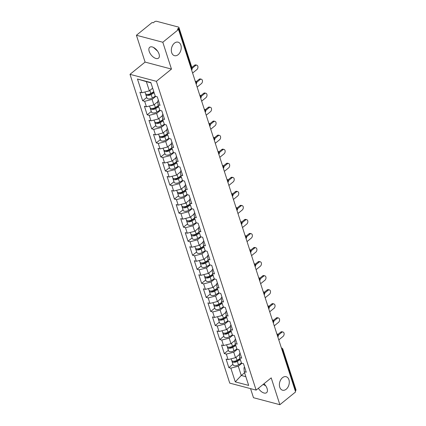 <?xml version="1.0" encoding="UTF-8"?>
<svg xmlns="http://www.w3.org/2000/svg" width="426" height="426" viewBox="0 0 426 426"><rect width="100%" height="100%" fill="white"/><g stroke="black" fill="none" stroke-linecap="round" stroke-linejoin="round"><path stroke-width="0.64" d="M178.148 54.682A6.986 4.782 104.8 0 0 181.242 47.568A6.986 4.782 104.8 0 0 178.073 42.163A6.986 4.782 104.8 0 0 174.426 43.159A6.986 4.782 104.8 0 0 171.327 50.268A6.986 4.782 104.8 0 0 174.495 55.673A6.986 4.782 104.8 0 0 178.148 54.682M171.976 46.706L172.605 45.364M286.203 389.22A6.986 4.782 104.8 0 0 289.297 382.111A6.986 4.782 104.8 0 0 286.128 376.706A6.986 4.782 104.8 0 0 282.481 377.697A6.986 4.782 104.8 0 0 279.381 384.806A6.986 4.782 104.8 0 0 282.55 390.211A6.986 4.782 104.8 0 0 286.203 389.22M280.031 381.249L280.659 379.907M263.976 383.741A6.986 3.712 50.9 0 1 267.097 388.555A6.986 3.712 50.9 0 1 266.575 392.676A6.986 3.712 50.9 0 1 258.364 388.299M157.62 51.195L153.461 47.414M149.196 51.408A6.986 3.712 50.9 0 1 149.712 47.286A6.986 3.712 50.9 0 1 154.691 48.165A6.986 3.712 50.9 0 1 159.042 54.017A6.986 3.712 50.9 0 1 158.52 58.133A6.986 3.712 50.9 0 1 153.546 57.254A6.986 3.712 50.9 0 1 149.196 51.408M250.552 388.634L253.486 397.714L279.871 404.7L295.596 391.936L178.526 29.485L162.807 42.249L136.416 35.262L145.085 62.089L130.005 74.332L229.742 383.123L256.132 390.115L156.39 81.318L130.005 74.332M136.416 35.262L152.141 22.498L153.296 22.802L154.441 21.87A1.64 0.815 -17.9 0 1 156.672 21.3L178.446 27.067A1.64 0.815 -17.9 0 1 178.925 27.44L192.099 68.219A1.64 0.815 -17.9 0 1 191.695 69.028L178.521 28.244L177.376 29.181L178.526 29.485M244.588 372.782L241.265 375.476L235.285 381.877L248.672 385.423L244.236 371.69L246.233 372.223L243.475 363.671L241.473 363.138L239.7 357.648L239.444 353.713L240.088 353.191M235.285 381.877L230.849 368.149L228.847 367.617L232.931 364.305M239.492 354.475L235.525 357.696L228.086 359.592L226.089 359.065L228.847 367.617M228.086 359.592L226.312 354.102L224.316 353.575L228.395 350.257M234.955 340.433L230.988 343.654L223.549 345.55L221.552 345.023L224.316 353.575M223.549 345.55L221.776 340.06L219.779 339.527L223.858 336.215M230.418 326.385L226.451 329.612L219.017 331.508L217.015 330.975L219.779 339.527M219.017 331.508L217.239 326.012L215.242 325.485L219.321 322.173M225.881 312.343L221.914 315.565L214.48 317.461L212.478 316.933L215.242 325.485M214.48 317.461L212.707 311.97L210.705 311.438L214.784 308.126M221.35 298.301L217.377 301.523L209.943 303.418L207.941 302.886L210.705 311.438M209.943 303.418L208.17 297.923L206.168 297.396L210.247 294.084M216.813 284.254L212.84 287.475L205.407 289.371L203.404 288.844L206.168 297.396M205.407 289.371L203.633 283.881L201.631 283.354L205.715 280.036M212.276 270.212L208.309 273.433L200.87 275.329L198.867 274.797L201.631 283.354M200.87 275.329L199.096 269.839L197.094 269.307L201.178 265.994M207.739 256.164L203.772 259.386L196.333 261.287L194.336 260.755L197.094 269.307M196.333 261.287L194.56 255.792L192.563 255.265L196.642 251.947M203.202 242.122L199.235 245.344L191.796 247.24L189.799 246.713L192.563 255.265M191.796 247.24L190.023 241.75L188.026 241.217L192.105 237.905M198.665 228.08L194.698 231.302L187.264 233.198L185.262 232.665L188.026 241.217M187.264 233.198L185.486 227.702L183.489 227.175L187.568 223.863M194.128 214.033L190.161 217.255L182.727 219.15L180.725 218.623L183.489 227.175M182.727 219.15L180.954 213.66L178.952 213.133L183.031 209.816M189.597 199.991L185.624 203.213L178.19 205.108L176.188 204.576L178.952 213.133M178.19 205.108L176.417 199.618L174.415 199.086L178.494 195.774M185.06 185.944L181.087 189.165L173.654 191.061L171.651 190.534L174.415 199.086M173.654 191.061L171.88 185.571L169.878 185.044L173.962 181.726M180.523 171.902L176.556 175.123L169.117 177.019L167.114 176.492L169.878 185.044M169.117 177.019L167.343 171.529L165.341 170.996L169.426 167.684M175.986 157.854L172.019 161.081L164.58 162.977L162.583 162.444L165.341 170.996M164.58 162.977L162.807 157.482L160.81 156.954L164.889 153.642M171.449 143.812L167.482 147.034L160.043 148.93L158.046 148.402L160.81 156.954M160.043 148.93L158.27 143.44L156.273 142.907L160.352 139.595M166.912 129.77L162.945 132.992L155.511 134.888L153.509 134.355L156.273 142.907M155.511 134.888L153.733 129.397L151.736 128.865L155.815 125.553M162.375 115.723L158.408 118.945L150.974 120.84L148.972 120.313L151.736 128.865M150.974 120.84L149.201 115.35L147.199 114.823L151.278 111.505M157.844 101.681L153.871 104.902L146.438 106.798L144.435 106.266L147.199 114.823M146.438 106.798L144.664 101.308L142.662 100.776L146.741 97.463M152.657 88.161L149.334 90.86L141.901 92.756L139.898 92.224L142.662 100.776M141.901 92.756L137.465 79.023L150.852 82.569L155.288 96.297L157.285 96.83L160.048 105.382L158.046 104.849L159.825 110.345L161.821 110.872L164.585 119.424L162.583 118.897L164.356 124.387L166.358 124.919L169.122 133.471L167.12 132.939L168.893 138.434L170.895 138.961L173.659 147.513L171.657 146.986L173.43 152.476L175.432 153.003L178.19 161.56L176.194 161.028L177.967 166.518L179.969 167.051L182.727 175.603L180.73 175.075L182.504 180.565L184.501 181.093L187.264 189.645L185.267 189.117L187.041 194.607L189.037 195.14L191.801 203.692L189.799 203.159L191.578 208.655L193.574 209.182L196.338 217.734L194.336 217.207L196.109 222.697L198.111 223.229L200.875 231.781L198.873 231.249L200.646 236.739L202.648 237.271L205.412 245.823L203.41 245.296L205.183 250.786L207.185 251.313L209.949 259.865L207.947 259.338L209.72 264.828L211.722 265.361L214.48 273.913L212.483 273.38L214.257 278.876L216.254 279.403L219.017 287.955L217.02 287.428L218.794 292.918L220.79 293.45L223.554 302.002L221.552 301.47L223.33 306.965L225.327 307.492L228.091 316.044L226.089 315.517L227.862 321.007L229.864 321.534L232.628 330.091L230.626 329.559L232.399 335.049L234.401 335.582L237.165 344.133L235.163 343.601L236.936 349.096L238.938 349.624L241.702 358.175L239.7 357.648M237.42 349.224L233.752 352.206L235.525 357.696M233.752 352.206L226.312 354.102M232.889 335.182L229.215 338.164L230.988 343.654M235.163 343.601L234.907 339.671L235.551 339.144M229.215 338.164L221.776 340.06M228.352 321.135L224.678 324.117L226.451 329.612M230.626 329.559L230.37 325.624L231.014 325.102M224.678 324.117L217.239 326.012M223.815 307.093L220.141 310.075L221.914 315.565M226.089 315.517L225.833 311.582L226.478 311.055M220.141 310.075L212.707 311.97M219.278 293.045L215.604 296.027L217.377 301.523M221.552 301.47L221.296 297.54L221.946 297.013M215.604 296.027L208.17 297.923M214.741 279.003L211.067 281.985L212.84 287.475M217.02 287.428L216.759 283.492L217.409 282.97M211.067 281.985L203.633 283.881M210.204 264.956L206.53 267.943L208.309 273.433M212.483 273.38L212.228 269.45L212.872 268.923M206.53 267.943L199.096 269.839M205.667 250.914L201.999 253.896L203.772 259.386M207.947 259.338L207.691 255.403L208.335 254.881M201.999 253.896L194.56 255.792M201.136 236.872L197.462 239.854L199.235 245.344M203.41 245.296L203.154 241.361L203.798 240.834M197.462 239.854L190.023 241.75M196.599 222.825L192.925 225.807L194.698 231.302M198.873 231.249L198.617 227.314L199.261 226.792M192.925 225.807L185.486 227.702M192.062 208.783L188.388 211.765L190.161 217.255M194.336 217.207L194.08 213.272L194.725 212.75M188.388 211.765L180.954 213.66M187.525 194.735L183.851 197.723L185.624 203.213M189.799 203.159L189.543 199.23L190.193 198.702M183.851 197.723L176.417 199.618M182.988 180.693L179.314 183.675L181.087 189.165M185.267 189.117L185.006 185.182L185.656 184.66M179.314 183.675L171.88 185.571M178.451 166.651L174.777 169.633L176.556 175.123M180.73 175.075L180.475 171.14L181.119 170.613M174.777 169.633L167.343 171.529M173.915 152.604L170.246 155.586L172.019 161.081M176.194 161.028L175.938 157.093L176.582 156.571M170.246 155.586L162.807 157.482M169.383 138.562L165.709 141.544L167.482 147.034M171.657 146.986L171.401 143.051L172.045 142.529M165.709 141.544L158.27 143.44M164.846 124.514L161.172 127.496L162.945 132.992M167.12 132.939L166.864 129.009L167.509 128.482M161.172 127.496L153.733 129.397M160.309 110.472L156.635 113.454L158.408 118.945M162.583 118.897L162.327 114.961L162.972 114.44M156.635 113.454L149.201 115.35M155.772 96.43L152.098 99.412L153.871 104.902M158.046 104.849L157.79 100.919L158.44 100.392M152.098 99.412L144.664 101.308M178.521 28.244A1.64 0.815 -17.9 0 0 178.925 27.44M150.942 82.846L146.358 81.632L149.334 90.86M146.358 81.632L137.465 79.023M295.591 390.695L282.417 349.911A1.64 0.815 162.1 0 0 282.821 349.102L295.995 389.886A1.64 0.815 162.1 0 1 295.591 390.695L295.277 390.951M279.871 404.7L271.208 377.873L256.132 390.115M145.085 62.089L171.47 69.081L162.807 42.249M171.47 69.081L156.39 81.318M241.957 363.266L238.288 366.248L241.265 375.476L245.85 376.69M244.236 371.69L243.981 367.76L244.625 367.233M238.288 366.248L230.849 368.149M265.675 385.738L263.108 384.449M192.6 73.048L196.86 69.587A2.455 1.683 104.8 0 0 197.946 67.084A2.455 1.683 104.8 0 0 196.833 65.189A2.455 1.683 104.8 0 0 195.55 65.535L194.549 65.269A2.455 1.683 -75.2 0 1 195.832 64.922L196.833 65.189M191.854 67.462L194.549 65.269M192.126 68.314L195.55 65.535M145.809 93.97A3.605 1.8 -17.9 0 0 145.809 94.567A3.605 1.8 -17.9 0 0 151.177 94.545L154.143 92.767M145.809 94.567L146.927 98.033A3.605 1.8 -17.9 0 0 152.295 98.012L155.266 96.233M153.903 92.027L150.41 94.114A2.183 1.092 162.1 0 1 147.359 94.412M144.968 91.973L145.458 93.486A3.605 1.8 -17.9 0 0 150.825 93.464L153.797 91.686M152.322 88.438L152.678 88.219M197.131 87.09L201.397 83.629A2.455 1.683 104.8 0 0 202.483 81.132A2.455 1.683 104.8 0 0 201.37 79.231A2.455 1.683 104.8 0 0 200.087 79.577L199.086 79.316A2.455 1.683 -75.2 0 1 200.369 78.964L201.37 79.231M196.248 81.622L199.086 79.316M196.663 82.362L200.087 79.577M201.668 101.138L205.934 97.676A2.455 1.683 104.8 0 0 207.02 95.174A2.455 1.683 104.8 0 0 205.907 93.273A2.455 1.683 104.8 0 0 204.624 93.624L203.623 93.358A2.455 1.683 -75.2 0 1 204.906 93.012L205.907 93.273M200.784 95.664L203.623 93.358M201.2 96.404L204.624 93.624M206.205 115.18L210.471 111.719A2.455 1.683 104.8 0 0 211.557 109.221A2.455 1.683 104.8 0 0 210.444 107.32A2.455 1.683 104.8 0 0 209.161 107.666L208.16 107.405A2.455 1.683 -75.2 0 1 209.443 107.054L210.444 107.32M205.321 109.711L208.16 107.405M205.737 110.451L209.161 107.666M210.742 129.222L215.002 125.766A2.455 1.683 104.8 0 0 216.094 123.263A2.455 1.683 104.8 0 0 214.981 121.362A2.455 1.683 104.8 0 0 213.698 121.714L212.696 121.447A2.455 1.683 -75.2 0 1 213.98 121.096L214.981 121.362M209.853 123.753L212.696 121.447M210.274 124.493L213.698 121.714M215.279 143.269L219.539 139.808A2.455 1.683 104.8 0 0 220.631 137.31A2.455 1.683 104.8 0 0 219.518 135.409A2.455 1.683 104.8 0 0 218.234 135.756L217.233 135.489A2.455 1.683 -75.2 0 1 218.517 135.143L219.518 135.409M214.39 137.8L217.233 135.489M214.805 138.535L218.234 135.756M150.346 108.012A3.605 1.8 -17.9 0 0 150.341 108.609A3.605 1.8 -17.9 0 0 155.714 108.587L158.68 106.814M150.341 108.609L151.464 112.075A3.605 1.8 -17.9 0 0 156.832 112.054L159.803 110.281M158.44 106.069L154.947 108.161A2.183 1.092 162.1 0 1 151.896 108.46M149.505 106.015L149.995 107.528A3.605 1.8 -17.9 0 0 155.362 107.506L158.334 105.733M156.859 102.48L157.854 101.883M154.883 122.054A3.605 1.8 -17.9 0 0 154.878 122.651A3.605 1.8 -17.9 0 0 160.251 122.635L163.217 120.856M154.878 122.651L156.001 126.117A3.605 1.8 -17.9 0 0 161.369 126.101L164.335 124.323M162.977 120.116L159.484 122.203A2.183 1.092 162.1 0 1 156.433 122.502M154.042 120.057L154.531 121.575A3.605 1.8 -17.9 0 0 159.899 121.554L162.87 119.775M161.39 116.522L162.391 115.925M159.415 136.102A3.605 1.8 -17.9 0 0 159.415 136.698A3.605 1.8 -17.9 0 0 164.787 136.677L167.753 134.898M159.415 136.698L160.533 140.165A3.605 1.8 -17.9 0 0 165.906 140.143L168.872 138.365M167.514 134.158L164.021 136.251A2.183 1.092 162.1 0 1 160.969 136.544M158.578 134.105L159.068 135.617A3.605 1.8 -17.9 0 0 164.436 135.596L167.407 133.823M165.927 130.569L166.928 129.973M163.951 150.144A3.605 1.8 -17.9 0 0 163.951 150.74A3.605 1.8 -17.9 0 0 169.319 150.724L172.29 148.946M163.951 150.74L165.07 154.207A3.605 1.8 -17.9 0 0 170.443 154.185L173.409 152.412M172.051 148.2L168.558 150.293A2.183 1.092 162.1 0 1 165.506 150.591M163.115 148.147L163.605 149.659A3.605 1.8 -17.9 0 0 168.973 149.643L171.939 147.865M170.464 144.611L171.465 144.015M168.488 164.191A3.605 1.8 -17.9 0 0 168.488 164.787A3.605 1.8 -17.9 0 0 173.856 164.766L176.827 162.988M168.488 164.787L169.607 168.254A3.605 1.8 -17.9 0 0 174.98 168.233L177.946 166.454M176.588 162.247L173.094 164.34A2.183 1.092 162.1 0 1 170.038 164.633M167.652 162.194L168.137 163.706A3.605 1.8 -17.9 0 0 173.51 163.685L176.476 161.907M175.001 158.658L175.997 158.057M219.816 157.311L224.076 153.85A2.455 1.683 104.8 0 0 225.168 151.352A2.455 1.683 104.8 0 0 224.049 149.451A2.455 1.683 104.8 0 0 222.766 149.803L221.77 149.537A2.455 1.683 -75.2 0 1 223.054 149.185L224.049 149.451M218.927 151.842L221.77 149.537M219.342 152.583L222.766 149.803M173.025 178.233A3.605 1.8 -17.9 0 0 173.025 178.829A3.605 1.8 -17.9 0 0 178.393 178.808L181.364 177.035M173.025 178.829L174.143 182.296A3.605 1.8 -17.9 0 0 179.511 182.275L182.482 180.502M181.125 176.289L177.631 178.382A2.183 1.092 162.1 0 1 174.575 178.68M172.184 176.236L172.674 177.749A3.605 1.8 -17.9 0 0 178.047 177.733L181.013 175.954M179.538 172.7L180.533 172.104M224.353 171.358L228.613 167.897A2.455 1.683 104.8 0 0 229.699 165.394A2.455 1.683 104.8 0 0 228.586 163.493A2.455 1.683 104.8 0 0 227.303 163.845L226.302 163.579A2.455 1.683 -75.2 0 1 227.585 163.233L228.586 163.493M223.464 165.884L226.302 163.579M223.879 166.625L227.303 163.845M177.562 192.275A3.605 1.8 -17.9 0 0 177.562 192.877A3.605 1.8 -17.9 0 0 182.93 192.856L185.901 191.077M177.562 192.877L178.68 196.338A3.605 1.8 -17.9 0 0 184.048 196.322L187.019 194.544M185.656 190.337L182.163 192.424A2.183 1.092 162.1 0 1 179.112 192.722M176.721 190.278L177.211 191.796A3.605 1.8 -17.9 0 0 182.578 191.775L185.55 189.996M184.075 186.742L185.07 186.146M228.884 185.401L233.15 181.939A2.455 1.683 104.8 0 0 234.236 179.442A2.455 1.683 104.8 0 0 233.123 177.541A2.455 1.683 104.8 0 0 231.84 177.887L230.839 177.626A2.455 1.683 -75.2 0 1 232.122 177.275L233.123 177.541M228.001 179.932L230.839 177.626M228.416 180.672L231.84 177.887M182.099 206.322A3.605 1.8 -17.9 0 0 182.099 206.919A3.605 1.8 -17.9 0 0 187.467 206.898L190.433 205.124M182.099 206.919L183.217 210.385A3.605 1.8 -17.9 0 0 188.585 210.364L191.556 208.586M190.193 204.379L186.7 206.472A2.183 1.092 162.1 0 1 183.649 206.764M181.258 204.326L181.748 205.838A3.605 1.8 -17.9 0 0 187.115 205.817L190.087 204.043M188.611 200.79L189.607 200.193M233.421 199.443L237.687 195.987A2.455 1.683 104.8 0 0 238.773 193.484A2.455 1.683 104.8 0 0 237.66 191.583A2.455 1.683 104.8 0 0 236.377 191.934L235.376 191.668A2.455 1.683 -75.2 0 1 236.659 191.322L237.66 191.583M232.537 193.974L235.376 191.668M232.953 194.714L236.377 191.934M186.636 220.364A3.605 1.8 -17.9 0 0 186.631 220.961A3.605 1.8 -17.9 0 0 192.004 220.945L194.97 219.166M186.631 220.961L187.754 224.427A3.605 1.8 -17.9 0 0 193.122 224.411L196.088 222.633M194.73 218.421L191.237 220.514A2.183 1.092 162.1 0 1 188.185 220.812M185.795 218.368L186.284 219.88A3.605 1.8 -17.9 0 0 191.652 219.864L194.623 218.085M193.148 214.832L194.144 214.235M237.958 213.49L242.224 210.029A2.455 1.683 104.8 0 0 243.31 207.531A2.455 1.683 104.8 0 0 242.197 205.63A2.455 1.683 104.8 0 0 240.914 205.976L239.913 205.71A2.455 1.683 -75.2 0 1 241.196 205.364L242.197 205.63M237.074 208.021L239.913 205.71M237.49 208.756L240.914 205.976M191.167 234.412A3.605 1.8 -17.9 0 0 191.167 235.008A3.605 1.8 -17.9 0 0 196.54 234.987L199.506 233.208M191.167 235.008L192.286 238.475A3.605 1.8 -17.9 0 0 197.659 238.453L200.625 236.675M199.267 232.468L195.774 234.561A2.183 1.092 162.1 0 1 192.722 234.854M190.331 232.415L190.821 233.927A3.605 1.8 -17.9 0 0 196.189 233.906L199.16 232.127M197.68 228.879L198.681 228.277M242.495 227.532L246.755 224.071A2.455 1.683 104.8 0 0 247.847 221.573A2.455 1.683 104.8 0 0 246.734 219.672A2.455 1.683 104.8 0 0 245.451 220.024L244.449 219.757A2.455 1.683 -75.2 0 1 245.733 219.406L246.734 219.672M241.606 222.063L244.449 219.757M242.027 222.803L245.451 220.024M195.704 248.454A3.605 1.8 -17.9 0 0 195.704 249.05A3.605 1.8 -17.9 0 0 201.072 249.029L204.043 247.256M195.704 249.05L196.823 252.517A3.605 1.8 -17.9 0 0 202.196 252.496L205.162 250.722M203.804 246.51L200.311 248.603A2.183 1.092 162.1 0 1 197.259 248.901M194.868 246.457L195.358 247.969A3.605 1.8 -17.9 0 0 200.726 247.953L203.692 246.175M202.217 242.921L203.218 242.325M247.032 241.579L251.292 238.118A2.455 1.683 104.8 0 0 252.384 235.615A2.455 1.683 104.8 0 0 251.271 233.72A2.455 1.683 104.8 0 0 249.987 234.066L248.986 233.799A2.455 1.683 -75.2 0 1 250.27 233.453L251.271 233.72M246.143 236.105L248.986 233.799M246.558 236.845L249.987 234.066M200.241 262.501A3.605 1.8 -17.9 0 0 200.241 263.098A3.605 1.8 -17.9 0 0 205.609 263.076L208.58 261.298M200.241 263.098L201.36 266.564A3.605 1.8 -17.9 0 0 206.732 266.543L209.698 264.764M208.341 260.558L204.847 262.645A2.183 1.092 162.1 0 1 201.791 262.943M199.405 260.504L199.89 262.017A3.605 1.8 -17.9 0 0 205.263 261.995L208.229 260.217M206.754 256.963L207.755 256.367M251.569 255.621L255.829 252.16A2.455 1.683 104.8 0 0 256.921 249.663A2.455 1.683 104.8 0 0 255.802 247.762A2.455 1.683 104.8 0 0 254.519 248.108L253.523 247.847A2.455 1.683 -75.2 0 1 254.807 247.495L255.802 247.762M250.68 250.153L253.523 247.847M251.095 250.893L254.519 248.108M204.778 276.543A3.605 1.8 -17.9 0 0 204.778 277.14A3.605 1.8 -17.9 0 0 210.146 277.118L213.117 275.345M204.778 277.14L205.896 280.606A3.605 1.8 -17.9 0 0 211.264 280.585L214.235 278.806M212.878 274.6L209.384 276.692A2.183 1.092 162.1 0 1 206.328 276.991M203.942 274.546L204.427 276.059A3.605 1.8 -17.9 0 0 209.8 276.037L212.766 274.264M211.291 271.011L212.286 270.414M256.106 269.669L260.366 266.207A2.455 1.683 104.8 0 0 261.452 263.705A2.455 1.683 104.8 0 0 260.339 261.804A2.455 1.683 104.8 0 0 259.056 262.155L258.06 261.889A2.455 1.683 -75.2 0 1 259.338 261.543L260.339 261.804M255.217 264.195L258.06 261.889M255.632 264.935L259.056 262.155M209.315 290.585A3.605 1.8 -17.9 0 0 209.315 291.182A3.605 1.8 -17.9 0 0 214.683 291.166L217.654 289.387M209.315 291.182L210.433 294.648A3.605 1.8 -17.9 0 0 215.801 294.632L218.772 292.854M217.414 288.647L213.916 290.734A2.183 1.092 162.1 0 1 210.865 291.033M208.474 288.588L208.964 290.106A3.605 1.8 -17.9 0 0 214.337 290.085L217.303 288.306M215.828 285.053L216.823 284.456M260.643 283.711L264.903 280.249A2.455 1.683 104.8 0 0 265.989 277.752A2.455 1.683 104.8 0 0 264.876 275.851A2.455 1.683 104.8 0 0 263.593 276.197L262.592 275.936A2.455 1.683 -75.2 0 1 263.875 275.585L264.876 275.851M259.753 278.242L262.592 275.936M260.169 278.977L263.593 276.197M213.852 304.633A3.605 1.8 -17.9 0 0 213.852 305.229A3.605 1.8 -17.9 0 0 219.22 305.208L222.186 303.429M213.852 305.229L214.97 308.696A3.605 1.8 -17.9 0 0 220.338 308.674L223.309 306.896M221.946 302.689L218.453 304.782A2.183 1.092 162.1 0 1 215.402 305.075M213.011 302.636L213.501 304.148A3.605 1.8 -17.9 0 0 218.868 304.127L221.839 302.353M220.364 299.1L221.36 298.504M265.174 297.753L269.44 294.291A2.455 1.683 104.8 0 0 270.526 291.794A2.455 1.683 104.8 0 0 269.413 289.893A2.455 1.683 104.8 0 0 268.13 290.244L267.129 289.978A2.455 1.683 -75.2 0 1 268.412 289.627L269.413 289.893M264.29 292.284L267.129 289.978M264.706 293.024L268.13 290.244M218.389 318.675A3.605 1.8 -17.9 0 0 218.384 319.271A3.605 1.8 -17.9 0 0 223.756 319.255L226.723 317.476M218.384 319.271L219.507 322.738A3.605 1.8 -17.9 0 0 224.875 322.716L227.846 320.943M226.483 316.731L222.99 318.824A2.183 1.092 162.1 0 1 219.938 319.122M217.548 316.678L218.037 318.19A3.605 1.8 -17.9 0 0 223.405 318.174L226.376 316.396M224.901 313.142L225.897 312.546M269.711 311.8L273.977 308.339A2.455 1.683 104.8 0 0 275.063 305.841A2.455 1.683 104.8 0 0 273.95 303.94A2.455 1.683 104.8 0 0 272.667 304.286L271.666 304.02A2.455 1.683 -75.2 0 1 272.949 303.674L273.95 303.94M268.827 306.331L271.666 304.02M269.243 307.066L272.667 304.286M222.92 332.722A3.605 1.8 -17.9 0 0 222.92 333.318A3.605 1.8 -17.9 0 0 228.293 333.297L231.259 331.519M222.92 333.318L224.044 336.785A3.605 1.8 -17.9 0 0 229.412 336.764L232.378 334.985M231.02 330.778L227.527 332.871A2.183 1.092 162.1 0 1 224.475 333.164M222.084 330.725L222.574 332.237A3.605 1.8 -17.9 0 0 227.942 332.216L230.913 330.438M229.433 327.189L230.434 326.588M274.248 325.842L278.508 322.381A2.455 1.683 104.8 0 0 279.6 319.883A2.455 1.683 104.8 0 0 278.487 317.982A2.455 1.683 104.8 0 0 277.204 318.334L276.202 318.068A2.455 1.683 -75.2 0 1 277.486 317.716L278.487 317.982M273.359 320.373L276.202 318.068M273.78 321.113L277.204 318.334M227.457 346.764A3.605 1.8 -17.9 0 0 227.457 347.36A3.605 1.8 -17.9 0 0 232.825 347.339L235.796 345.566M227.457 347.36L228.576 350.827A3.605 1.8 -17.9 0 0 233.949 350.806L236.915 349.032M235.557 344.82L232.064 346.913A2.183 1.092 162.1 0 1 229.012 347.211M226.621 344.767L227.111 346.279A3.605 1.8 -17.9 0 0 232.479 346.258L235.445 344.485M233.97 341.231L234.971 340.635M278.785 339.889L283.045 336.428A2.455 1.683 104.8 0 0 284.137 333.925A2.455 1.683 104.8 0 0 283.024 332.024A2.455 1.683 104.8 0 0 281.74 332.376L280.739 332.11A2.455 1.683 -75.2 0 1 282.023 331.763L283.024 332.024M277.896 334.415L280.739 332.11M278.311 335.155L281.74 332.376M231.994 360.806A3.605 1.8 -17.9 0 0 231.994 361.402A3.605 1.8 -17.9 0 0 237.362 361.386L240.333 359.608M231.994 361.402L233.113 364.869A3.605 1.8 -17.9 0 0 238.485 364.853L241.451 363.074M240.094 358.868L236.6 360.955A2.183 1.092 162.1 0 1 233.544 361.253M231.158 358.809L231.643 360.327A3.605 1.8 -17.9 0 0 237.016 360.305L239.982 358.527M238.507 355.273L239.508 354.677M191.38 69.284L191.695 69.028A1.64 0.868 50.9 0 1 191.604 69.965A1.64 1.64 0 0 0 192.099 68.219M281.645 348.745A1.64 0.868 -129.1 0 1 282.417 349.911L282.103 350.167M195.199 81.105L195.497 81.185A1.64 1.124 104.8 0 0 195.22 81.164M195.497 81.185A1.64 1.64 0 0 1 196.141 84.013A1.64 0.868 50.9 0 0 196.232 83.07A1.64 0.868 -129.1 0 0 195.459 81.904M199.735 95.152L200.034 95.227A1.64 1.124 104.8 0 0 199.757 95.206M200.034 95.227A1.64 1.64 0 0 1 200.678 98.055A1.64 0.868 50.9 0 0 200.768 97.117A1.64 0.868 -129.1 0 0 199.996 95.951M204.272 109.194L204.571 109.274A1.64 1.124 104.8 0 0 204.294 109.248M204.571 109.274A1.64 1.64 0 0 1 205.21 112.102A1.64 0.868 50.9 0 0 205.305 111.159A1.64 0.868 -129.1 0 0 204.533 109.993M208.809 123.236L209.102 123.316A1.64 1.124 104.8 0 0 208.825 123.295M209.102 123.316A1.64 1.64 0 0 1 209.746 126.144A1.64 0.868 50.9 0 0 209.837 125.207A1.64 0.868 -129.1 0 0 209.065 124.035M213.346 137.284L213.639 137.358A1.64 1.124 104.8 0 0 213.362 137.337M213.639 137.358A1.64 1.64 0 0 1 214.283 140.191A1.64 0.868 50.9 0 0 214.374 139.249A1.64 0.868 -129.1 0 0 213.602 138.083M217.883 151.326L218.176 151.406A1.64 1.124 104.8 0 0 217.899 151.384M218.176 151.406A1.64 1.64 0 0 1 218.82 154.233A1.64 0.868 50.9 0 0 218.911 153.296A1.64 0.868 -129.1 0 0 218.139 152.125M222.42 165.373L222.713 165.448A1.64 1.124 104.8 0 0 222.436 165.426M222.713 165.448A1.64 1.64 0 0 1 223.357 168.281A1.64 0.868 50.9 0 0 223.448 167.338A1.64 0.868 -129.1 0 0 222.676 166.172M226.951 179.415L227.25 179.495A1.64 1.124 104.8 0 0 226.973 179.474M227.25 179.495A1.64 1.64 0 0 1 227.894 182.323A1.64 0.868 50.9 0 0 227.985 181.38A1.64 0.868 -129.1 0 0 227.212 180.214M231.488 193.457L231.787 193.537A1.64 1.124 104.8 0 0 231.51 193.516M231.787 193.537A1.64 1.64 0 0 1 232.431 196.365A1.64 0.868 50.9 0 0 232.521 195.427A1.64 0.868 -129.1 0 0 231.749 194.261M236.025 207.505L236.323 207.584A1.64 1.124 104.8 0 0 236.047 207.558M236.323 207.584A1.64 1.64 0 0 1 236.962 210.412A1.64 0.868 50.9 0 0 237.058 209.47A1.64 0.868 -129.1 0 0 236.286 208.303M240.562 221.547L240.855 221.626A1.64 1.124 104.8 0 0 240.578 221.605M240.855 221.626A1.64 1.64 0 0 1 241.499 224.454A1.64 0.868 50.9 0 0 241.59 223.517A1.64 0.868 -129.1 0 0 240.818 222.345M245.099 235.594L245.392 235.669A1.64 1.124 104.8 0 0 245.115 235.647M245.392 235.669A1.64 1.64 0 0 1 246.036 238.501A1.64 0.868 50.9 0 0 246.127 237.559A1.64 0.868 -129.1 0 0 245.355 236.393M249.636 249.636L249.929 249.716A1.64 1.124 104.8 0 0 249.652 249.695M249.929 249.716A1.64 1.64 0 0 1 250.573 252.543A1.64 0.868 50.9 0 0 250.664 251.601A1.64 0.868 -129.1 0 0 249.892 250.435M254.173 263.683L254.466 263.758A1.64 1.124 104.8 0 0 254.189 263.737M254.466 263.758A1.64 1.64 0 0 1 255.11 266.585A1.64 0.868 50.9 0 0 255.201 265.648A1.64 0.868 -129.1 0 0 254.428 264.482M258.704 277.725L259.003 277.805A1.64 1.124 104.8 0 0 258.726 277.779M259.003 277.805A1.64 1.64 0 0 1 259.647 280.633A1.64 0.868 50.9 0 0 259.738 279.69A1.64 0.868 -129.1 0 0 258.965 278.524M263.241 291.767L263.54 291.847A1.64 1.124 104.8 0 0 263.263 291.826M263.54 291.847A1.64 1.64 0 0 1 264.184 294.675A1.64 0.868 50.9 0 0 264.274 293.738A1.64 0.868 -129.1 0 0 263.502 292.566M267.778 305.815L268.076 305.889A1.64 1.124 104.8 0 0 267.8 305.868M268.076 305.889A1.64 1.64 0 0 1 268.715 308.722A1.64 0.868 50.9 0 0 268.811 307.78A1.64 0.868 -129.1 0 0 268.039 306.613M272.315 319.857L272.608 319.937A1.64 1.124 104.8 0 0 272.331 319.915M272.608 319.937A1.64 1.64 0 0 1 273.252 322.764A1.64 0.868 50.9 0 0 273.343 321.827A1.64 0.868 -129.1 0 0 272.576 320.656M276.852 333.904L277.145 333.979A1.64 1.124 104.8 0 0 276.868 333.957M277.145 333.979A1.64 1.64 0 0 1 277.789 336.806A1.64 0.868 50.9 0 0 277.88 335.869A1.64 0.868 -129.1 0 0 277.108 334.703M281.389 347.946L281.682 348.026A1.64 1.124 104.8 0 0 281.405 348.005M148.126 94.375L148.227 94.689M151.177 94.545L152.295 98.012M149.851 90.44L150.825 93.464M152.662 108.422L152.764 108.731M155.714 108.587L156.832 112.054M154.388 104.482L155.362 107.506M157.199 122.464L157.3 122.779M160.251 122.635L161.369 126.101M158.925 118.529L159.899 121.554M161.736 136.512L161.832 136.821M164.787 136.677L165.906 140.143M163.462 132.571L164.436 135.596M166.268 150.554L166.369 150.863M169.319 150.724L170.443 154.185M167.993 146.619L168.973 149.643M170.805 164.596L170.906 164.91M173.856 164.766L174.98 168.233M172.53 160.661L173.51 163.685M175.342 178.643L175.443 178.952M178.393 178.808L179.511 182.275M177.067 174.708L178.047 177.733M179.879 192.685L179.98 192.999M182.93 192.856L184.048 196.322M181.604 188.75L182.578 191.775M184.415 206.732L184.517 207.041M187.467 206.898L188.585 210.364M186.141 202.792L187.115 205.817M188.952 220.774L189.053 221.083M192.004 220.945L193.122 224.411M190.678 216.839L191.652 219.864M193.489 234.817L193.585 235.131M196.54 234.987L197.659 238.453M195.215 230.881L196.189 233.906M198.021 248.864L198.122 249.173M201.072 249.029L202.196 252.496M199.746 244.929L200.726 247.953M202.558 262.906L202.659 263.22M205.609 263.076L206.732 266.543M204.283 258.971L205.263 261.995M207.095 276.953L207.196 277.262M210.146 277.118L211.264 280.585M208.82 273.013L209.8 276.037M211.631 290.995L211.733 291.309M214.683 291.166L215.801 294.632M213.357 287.06L214.337 290.085M216.168 305.043L216.27 305.351M219.22 305.208L220.338 308.674M217.894 301.102L218.868 304.127M220.705 319.085L220.806 319.393M223.756 319.255L224.875 322.716M222.431 315.149L223.405 318.174M225.242 333.127L225.338 333.441M228.293 333.297L229.412 336.764M226.967 329.192L227.942 332.216M229.774 347.174L229.875 347.483M232.825 347.339L233.949 350.806M231.504 343.239L232.479 346.258M234.311 361.216L234.412 361.53M237.362 361.386L238.485 364.853M236.036 357.281L237.016 360.305M282.821 349.102A1.64 1.64 0 0 0 281.682 348.026"/></g></svg>
